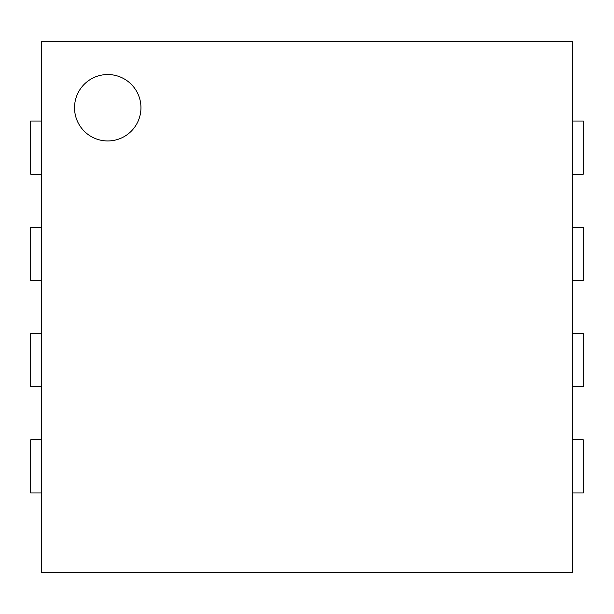 <?xml version="1.0" encoding="UTF-8"?>
<svg xmlns="http://www.w3.org/2000/svg" width="614" height="614" viewBox="0 0 614 614"><rect width="100%" height="100%" fill="white"/><g stroke="black" fill="none" stroke-linecap="round" stroke-linejoin="round"><path stroke-width="0.92" d="M41.33 572.67L41.33 41.33L572.67 41.33L572.67 572.67L41.33 572.67M140.951 107.742A33.21 33.21 0 0 0 91.141 78.983A33.21 33.21 0 0 0 91.141 136.508A33.21 33.21 0 0 0 140.951 107.742M41.33 121.027L30.7 121.027L30.7 174.161L41.33 174.161M572.67 121.027L583.3 121.027L583.3 174.161L572.67 174.161M41.33 227.295L30.7 227.295L30.7 280.429L41.33 280.429M572.67 227.295L583.3 227.295L583.3 280.429L572.67 280.429M41.33 333.571L30.7 333.571L30.7 386.705L41.33 386.705M572.67 333.571L583.3 333.571L583.3 386.705L572.67 386.705M41.33 439.839L30.7 439.839L30.7 492.973L41.33 492.973M572.67 439.839L583.3 439.839L583.3 492.973L572.67 492.973"/></g></svg>
